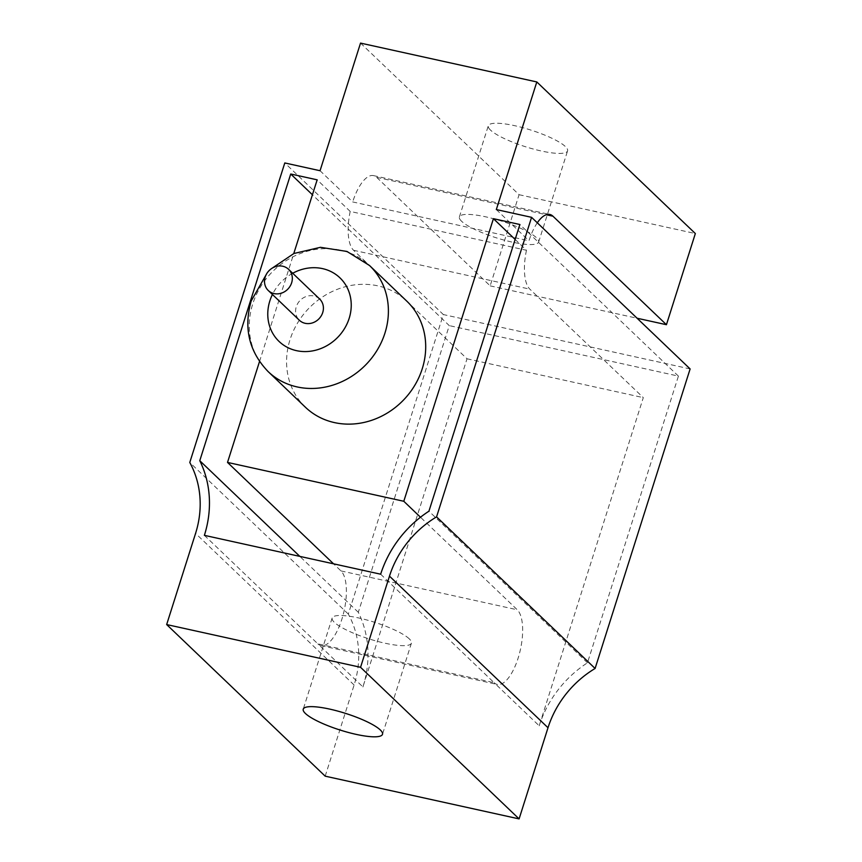 <?xml version="1.0" encoding="UTF-8"?>
<svg xmlns="http://www.w3.org/2000/svg" width="862" height="862" viewBox="0 0 862 862"><rect width="100%" height="100%" fill="white"/><g stroke="black" fill="none" stroke-linecap="round" stroke-linejoin="round"><path stroke-width="0.65" stroke-dasharray="4.31 3.23" d="M319.651 299.028A14.676 13.178 -46.3 0 0 296.291 306.721A14.676 13.178 -46.3 0 0 299.362 320.244M305.428 407.252A73.367 65.9 133.7 0 1 290.031 339.66A73.367 65.9 133.7 0 1 406.842 301.194M409.245 638.828A41.581 8.76 -162.4 0 0 366.393 619.864A41.581 8.76 -162.4 0 0 332.161 618A41.581 8.76 -162.4 0 0 334.327 622.321A41.581 8.76 -162.4 0 0 377.179 641.285A41.581 8.76 -162.4 0 0 411.422 643.149A41.581 8.76 -162.4 0 0 409.245 638.828M490.478 130.065A41.581 8.76 17.6 0 1 488.312 125.755A41.581 8.76 17.6 0 1 522.544 127.619A41.581 8.76 17.6 0 1 565.397 146.583A41.581 8.76 17.6 0 1 567.573 150.893A41.581 8.76 17.6 0 1 533.33 149.04A41.581 8.76 17.6 0 1 490.478 130.065M461.569 221.232A41.581 8.76 17.6 0 1 459.392 216.912A41.581 8.76 17.6 0 1 493.635 218.776A41.581 8.76 17.6 0 1 536.476 237.74A41.581 8.76 17.6 0 1 538.653 242.05A41.581 8.76 17.6 0 1 504.421 240.196A41.581 8.76 17.6 0 1 461.569 221.232M537.295 222.805A39.135 15.107 102.4 0 0 528.966 240.778L352.687 201.934L320.05 170.719M360.531 43.1L519.075 194.704L490.155 285.861L376.694 177.356A39.135 15.107 102.4 0 0 373.548 175.611A39.135 15.107 102.4 0 0 352.687 201.934M515.142 239.442L526.466 250.271L350.198 211.427L317.162 179.835M350.198 211.427A39.135 15.107 102.4 0 0 353.56 250.282L467.021 358.786L362.924 686.949L317.852 643.849A39.135 15.107 102.4 0 0 320.998 645.606A39.135 15.107 102.4 0 0 343.098 615.005A39.135 15.107 102.4 0 0 340.986 570.924L333.551 563.813M259.527 361.501L293.77 253.568M526.466 250.271A39.135 15.107 102.4 0 0 529.828 289.136L643.3 397.63L539.192 725.804L494.12 682.693A39.135 15.107 102.4 0 0 497.266 684.45A39.135 15.107 102.4 0 0 519.366 653.859A39.135 15.107 102.4 0 0 517.254 609.768L420.484 517.232M380.659 574.2L494.12 682.693L317.852 643.849L204.38 535.345M519.075 194.704L695.343 233.548M490.155 285.861L637.104 318.24M467.021 358.786L643.3 397.63M362.924 686.949A107.61 96.652 -46.3 0 0 358.312 612.3L449.264 325.61L312.421 194.769M539.192 725.804A107.61 96.652 133.7 0 1 587.475 662.803L678.416 376.112L449.264 325.61M325.19 776.166L354.11 685.01A97.826 87.87 -46.3 0 0 348.323 614.089L443.337 314.555L284.794 162.95M690.117 368.936L443.337 314.555M496.318 209.563L528.966 240.778M678.416 376.112L519.872 224.508M587.475 662.803L428.931 511.198M358.312 612.3L299.836 556.389M348.323 614.089L189.78 462.485M268.125 371.587A73.367 65.9 133.7 0 1 252.728 303.984A73.367 65.9 133.7 0 1 369.539 265.528M376.694 177.356L546.228 214.724M353.56 250.282L529.828 289.136M340.986 570.924L517.254 609.768M292.703 273.265A44.027 39.544 -46.3 0 0 272.424 294.481M354.11 685.01L195.566 533.406M332.161 618L303.241 709.157M459.392 216.912L488.312 125.755M373.548 175.611L549.816 214.455M320.998 645.606L497.266 684.45M538.653 242.05L567.573 150.893M411.422 643.149L382.502 734.305M267.08 273.082L271.088 268.89"/><path stroke-width="1.29" d="M265.205 276.993A14.676 13.178 -46.3 0 0 268.276 290.516A14.676 13.178 -46.3 0 0 291.636 282.822A14.676 13.178 -46.3 0 0 288.565 269.31A14.676 13.178 -46.3 0 0 265.205 276.993M268.276 290.516L299.362 320.244A14.676 13.178 -46.3 0 0 322.722 312.55A14.676 13.178 -46.3 0 0 319.651 299.028L288.565 269.31M422.24 368.796A73.367 65.9 133.7 0 1 305.428 407.252L268.125 371.587A73.367 65.9 133.7 0 0 384.937 333.12A73.367 65.9 133.7 0 0 369.539 265.528L406.842 301.194A73.367 65.9 133.7 0 1 422.24 368.796M380.336 729.985A41.581 8.76 -162.4 0 0 337.484 711.021A41.581 8.76 -162.4 0 0 303.241 709.157A41.581 8.76 -162.4 0 0 305.417 713.477A41.581 8.76 -162.4 0 0 348.27 732.441A41.581 8.76 -162.4 0 0 382.502 734.305A41.581 8.76 -162.4 0 0 380.336 729.985M519.096 818.9L360.553 667.296L389.473 576.139A97.826 87.87 133.7 0 1 436.56 516.866L531.574 217.332L690.117 368.936L595.103 668.47A97.826 87.87 133.7 0 0 548.006 727.743L519.096 818.9L325.19 776.166L166.657 624.562L195.566 533.406A97.826 87.87 -46.3 0 0 189.78 462.485L284.794 162.95L320.05 170.719L360.531 43.1L536.81 81.944L695.343 233.548L666.434 324.705L552.962 216.211A39.135 15.107 102.4 0 0 549.816 214.455A39.135 15.107 102.4 0 0 537.295 222.805M333.551 563.813L227.514 462.42L259.527 361.501M293.77 253.568L317.162 179.835L290.72 174.005L199.768 460.696A107.61 96.652 -46.3 0 1 204.38 535.345L380.659 574.2A107.61 96.652 133.7 0 1 428.931 511.198L519.872 224.508L493.43 218.679L515.142 239.442M420.484 517.232L403.793 501.275L493.43 218.679M227.514 462.42L403.793 501.275M637.104 318.24L666.434 324.705M166.657 624.562L360.553 667.296M531.574 217.332L496.318 209.563L536.81 81.944M312.421 194.769L290.72 174.005M595.103 668.47L436.56 516.866M299.836 556.389L199.768 460.696M272.424 294.481A44.027 39.544 -46.3 0 0 269.849 300.892A44.027 39.544 -46.3 0 0 296.496 350.662A44.027 39.544 -46.3 0 0 349.164 318.38A44.027 39.544 -46.3 0 0 337.548 275.743A44.027 39.544 -46.3 0 0 292.703 273.265M546.228 214.724L552.962 216.211M548.006 727.743L389.473 576.139M267.08 273.082L251.198 300.946C243.461 328.142 249.107 351.696 268.125 371.587M271.088 268.89L293.91 253.503L320.416 247.319L346.955 251.445L369.539 265.528"/></g></svg>
